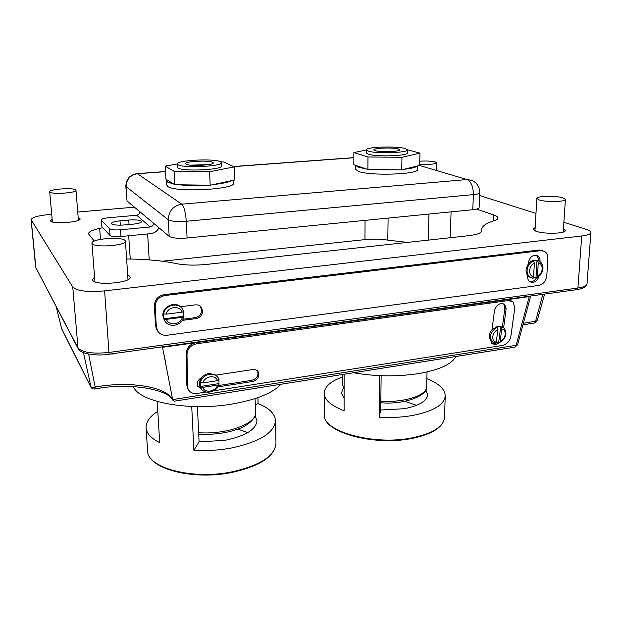 <?xml version="1.0" encoding="UTF-8"?>
<svg xmlns="http://www.w3.org/2000/svg" width="622" height="622" viewBox="0 0 622 622"><rect width="100%" height="100%" fill="white"/><g stroke="black" fill="none" stroke-linecap="round" stroke-linejoin="round"><path stroke-width="0.93" d="M200.268 306.211L201.691 309.974C201.458 314.164 199.25 316.738 195.067 317.687L183.023 319.242M180.372 306.724L195.316 304.866C197.835 304.632 199.849 305.456 201.349 307.33L202.593 310.876C202.36 315.074 200.144 317.655 195.953 318.612L182.363 320.369M157.918 331.402L156.861 330.002L155.554 325.78L154.373 305.907C154.645 299.757 157.871 296.002 164.06 294.649L539.134 250.028L542.874 250.744M540.821 250.658L544.507 251.35C546.862 252.804 547.99 255.191 547.881 258.495L546.777 275.841C545.999 281.121 543.309 284.324 538.699 285.451L167.093 335.25C162.98 335.647 159.823 334.216 157.638 330.974L156.332 326.744L155.15 306.809C155.422 300.644 158.657 296.881 164.869 295.52L540.821 250.658L539.134 250.028M528.335 263.759L528.397 262.694C529.75 256.824 532.79 254.538 537.509 255.829C539.29 256.948 540.137 258.752 540.059 261.248L540.028 261.66M539.041 276.285C537.151 281.424 534.127 283.259 529.983 281.789C528.327 280.685 527.534 278.936 527.604 276.565L527.666 275.499M536.599 277.7C534.842 280.67 532.564 281.991 529.757 281.649M536.032 255.308C537.672 256.451 538.458 258.216 538.372 260.587L538.364 260.75M538.271 262.624L537.361 260.486L539.305 261.186C541.848 262.748 543.068 265.229 542.967 268.626C542.493 272.817 540.464 275.818 536.872 277.614L537.439 276.347C540.246 274.784 541.84 272.319 542.213 268.945C542.252 265.61 540.938 263.503 538.271 262.624L537.439 276.347M530.605 277.521L529.268 276.922C527.028 275.437 525.955 273.097 526.049 269.886C527.759 262.251 531.732 259.156 537.952 260.618M533.559 276.852L534.376 263.106C528.544 265.594 527.969 275.849 533.559 276.852L532.704 278.205L530.333 277.373C528.094 275.888 527.021 273.54 527.114 270.329C527.611 265.913 529.726 262.787 533.466 260.968L537.019 260.354L535.993 277.513L536.872 277.614M535.993 277.513L533.031 278.096M533.466 260.968L534.376 263.106M183.591 311.669L183.7 316.295L163.749 318.845L163.259 316.31L163.617 313.877C165.017 305.138 177.962 301.818 182.417 308.963L183.661 311.428L182.122 312.158C179.688 305.083 167.839 306.529 166.136 314.172L182.122 312.158M165.374 321.737L164.356 320.423L162.91 315.898C161.907 306.514 175.684 300.387 181.297 307.649M183.7 316.295L183.925 316.676C182.448 325.5 169.254 328.564 164.869 321.03L163.905 319.032L166.424 319.335C168.951 326.394 180.691 324.839 182.378 317.29L166.424 319.335M166.136 314.172L163.617 313.877M182.378 317.29L183.925 316.676M353.529 372.749C375.33 376.567 397.054 376.839 418.715 373.565C439.505 369.857 451.867 364.173 455.794 356.523M444.528 417.409C443.447 427.104 432.609 434.117 412.013 438.44C373.348 446.363 322.305 432.018 324.303 414.532C322.017 431.132 373.418 445.896 412.254 437.841C432.842 433.441 443.603 426.63 444.528 417.409L445.235 395.903C444.318 404.704 433.495 411.22 412.759 415.442C402.209 417.3 391.005 417.922 379.148 417.3L380.726 410.007L404.246 408.716C419.135 405.754 426.917 401.097 427.602 394.745L425.868 389.924M416.538 405.35L404.798 401.276M379.148 417.3L379.638 375.649M342.629 376.94C330.71 381.193 324.552 386.62 324.171 393.244C324.396 399.876 331.036 405.707 344.098 410.73L344.106 374.242M445.235 395.903C445.002 389.185 438.883 383.44 426.871 378.658M343.321 388.151L341.486 392.863L344.098 398.554M380.726 410.007L381.138 375.711M375.167 150.641C380.291 152.359 400.381 151.682 399.713 149.816L398.29 148.985C392.879 147.305 373.332 147.982 373.884 149.84L375.167 150.641M405 148.502C396.284 145.859 365.495 146.94 366.319 149.879L368.302 151.13C376.294 153.883 408.444 152.81 407.317 149.848L405 148.502M366.319 149.879L366.296 152.942L368.278 154.217C376.263 157.032 408.382 155.943 407.262 152.926L407.317 149.848M394.006 151.34L379.529 151.348L394.006 151.34M562.653 197.749C555.322 195.51 536.421 196 536.856 198.426L539.406 200.02C546.443 202.313 565.95 201.855 565.414 199.405L562.653 197.749M419.764 161.199C426.07 160.795 431.225 161.044 435.229 161.938L436.66 162.801C434.685 164.27 429.024 164.729 419.694 164.185M125.084 240.496L125.426 241.18C126.764 245.496 94.746 247.984 92.204 243.707L91.955 243.14C90.913 238.794 121.959 236.368 125.084 240.496M114.635 353.887L110.467 354.019M49.814 192.011C51.245 194.647 76.972 192.929 75.97 190.293L75.806 189.982C74.018 187.424 48.897 189.104 49.706 191.755L49.814 192.011M366.319 149.995L353.864 152.6L353.825 164.744L367.882 169.495L401.734 169.853L419.663 165.405L419.943 153.144L407.293 149.7M353.864 152.6L367.975 156.985L367.882 169.495M367.975 156.985L401.952 157.288L401.734 169.853M401.952 157.288L419.943 153.144M417.782 165.872L417.704 169.316C419.516 174.417 370.207 176.158 358.396 171.353L355.527 169.246L355.543 165.32L358.412 167.264L366.063 168.881M372.127 169.542L397.45 169.814M404.043 169.285C411.523 168.453 415.994 167.349 417.455 165.95M141.373 221.129C139.351 219.963 135.145 219.605 128.754 220.056L119.999 220.849C114.596 221.416 111.719 222.287 111.377 223.469C112.458 224.946 116.765 225.444 124.299 224.962L133.209 224.145C138.519 223.57 141.326 222.715 141.629 221.572L141.373 221.129M165.522 171.656L137.47 173.732L181.764 204.172L467.021 179.548C471.142 181.562 473.264 186.592 473.389 194.624L186.273 221.269C177.34 221.898 171.345 221.393 168.29 219.768L125.846 186.437L127.028 200.953L169.176 236.368C172.232 238.117 178.195 238.661 187.082 238.001L472.79 209.715C476.825 209.272 478.94 208.588 479.119 207.662L479.741 192.711C479.562 193.574 477.439 194.22 473.389 194.624L472.79 209.715M101.23 219.924L101.852 226.665L101.23 219.924C101.518 218.96 103.936 218.236 108.477 217.762L136.708 215.251L150.252 226.983C152.242 226.571 153.284 225.358 153.362 223.337M136.708 215.251C138.605 214.87 139.585 213.719 139.655 211.807M158.999 227.815C157.203 231.197 154.411 233.141 150.641 233.654L120.979 236.5C115.319 236.92 111.672 236.578 110.055 235.481L109.573 228.787C111.198 229.845 114.845 230.179 120.52 229.775L150.252 226.983M101.852 226.665L110.055 235.481M101.37 220.211L109.573 228.787M167.007 179.828L166.564 180.808L167.575 182.106L173.616 184.011M166.564 180.808L166.797 185.154L167.808 186.483C175.241 192.75 236.173 189.461 233.623 183.055L233.53 180.256M179.198 184.796C187.043 185.574 195.868 185.69 205.68 185.154M213.323 184.54C222.279 183.576 228.391 182.277 231.672 180.644M185.994 164.192C189.352 166.439 214.201 165.203 213.284 162.855L212.708 162.28C208.961 160.103 184.781 161.316 185.511 163.672L185.994 164.192M220.452 161.728C214.341 158.299 176.251 160.219 177.324 163.959L178.047 164.768C183.195 168.36 222.964 166.385 221.416 162.661L220.452 161.728M177.324 163.959L177.495 167.248L178.211 168.072C183.358 171.742 223.08 169.736 221.533 165.942L221.416 162.661M208.362 164.628L190.596 165.149L208.362 164.628M177.324 163.951L165.227 166.152L165.926 179.144L174.759 184.734L210.158 185.216L234.688 180.007L234.253 166.883L223.679 161.953L220.818 161.922M165.227 166.152L174.074 171.33L174.759 184.734M174.074 171.33L209.614 171.734L210.158 185.216M209.614 171.734L234.253 166.883M133.435 386.589C138.76 401.967 188.925 411.57 232.231 403.997C256.451 399.697 272.693 393.12 280.942 384.264M275.981 443.152C274.877 456.439 260.012 466.251 231.392 472.564C191.809 480.573 147.087 468.467 147.562 450.522C146.808 467.643 191.747 480.067 231.516 471.95C260.19 465.52 275.017 455.918 275.981 443.152L275.484 420.604C274.496 432.811 259.545 441.993 230.63 448.167C218.485 450.312 206.24 451.02 193.877 450.289L199.079 441.83L224.767 440.376C245.457 436.061 256.194 429.499 256.972 420.69L255.059 415.636M247.743 432.632L237.892 429.141M193.877 450.289L191.724 406.485M157.801 411.297C149.832 416.359 145.929 421.84 146.092 427.742C146.512 433.402 151.045 438.362 159.698 442.631L157.21 401.462M218.967 379.521L217.638 380.672L202.671 382.965L200.237 382.39C201.707 377.997 204.832 375.299 209.614 374.296C213.673 373.853 216.612 375.152 218.423 378.184L218.967 379.521M217.871 386.9L252.431 381.511C257.796 379.731 259.739 376.52 258.254 371.902C257.041 370.051 255.168 369.266 252.641 369.561L216.052 375.097L209.039 373.387C206.092 373.884 203.635 375.291 201.683 377.601C199.297 380.75 198.791 383.867 200.144 386.962L200.712 387.91L200.276 386.814L202.694 387.389L217.638 385.072L219.014 384.318L218.967 380.026M200.237 382.39L200.276 386.814M496.068 342.738L498.696 342.108L500.749 326.503L496.885 327.079L497.895 329.598L496.263 342.092L495.578 343.103L491.932 341.424C488.9 336.098 490.649 331.386 497.188 327.312M503.182 327.436L498.191 326.021L492.033 329.637C489.001 333.641 488.558 337.217 490.711 340.374L491.909 341.408M491.699 343.336L494.56 343.733L497.483 342.512M490.711 340.374L491.916 343.577L495.75 344.681L500.111 342.217M127.697 274.986L129.749 276.261L130.154 277.155C131.732 282.785 95.594 285.949 92.717 280.359L92.437 279.636L94.591 277.148M78.178 217.498L80.098 218.788C81.288 222.241 52.186 224.425 50.561 220.965L52.139 219.115M563.431 228.795L565.312 230.521C565.896 233.716 543.822 234.269 535.923 231.244L533.077 229.16L535.138 227.621M88.619 354.097L95.182 387.055C127.456 381.076 163.726 386.013 171.835 398.251L172.644 399.581L162.536 347.294L195.984 342.668C190.068 344.036 186.857 347.496 186.336 353.032L186.779 385.08L188.007 389.053M523.25 323.323L535.573 321.24L542.858 294.33M500.111 341.494L501.76 329.015L501.06 326.737L504.154 328.175C507.599 333.532 506.09 338.29 499.645 342.434L500.111 341.494C505.935 339.044 507.194 329.792 501.76 329.015M213.75 390.818L502.312 345.482C506.907 344.3 509.752 341.299 510.856 336.479L514.814 307.602L513.064 301.872L508.314 300.558L196.692 343.764C190.76 345.14 187.541 348.6 187.012 354.151L187.455 386.246L188.155 389.302C189.935 392.529 192.937 393.905 197.143 393.431L206.084 392.023M503.626 327.732L506.137 308.831L504.815 304.5C500.104 302.37 496.651 304.368 494.482 310.487L492.033 329.637M201.683 377.601C197.843 379.84 196.521 382.732 197.726 386.27L201.396 389.022L200.144 386.962M56.136 306.49L61.609 328.68L90.641 386.394C91.356 387.405 92.872 387.63 95.182 387.055L94.886 388.975C129.065 382.196 168.095 389.263 172.807 400.14L172.644 399.581L516.143 345.319L529.229 296.616L530.574 296.025M512.015 301.134L507.078 299.672L195.984 342.668L196.692 343.764M162.311 261.217L364.943 239.61C372.858 238.84 380.477 239.011 387.809 240.123L407.418 242.409M563.874 222.272L586.149 229.347C589.337 230.373 590.916 231.446 590.9 232.574C590.628 234.113 587.572 235.248 581.733 235.971L104.605 290.878C87.64 292.332 77.019 291.057 72.751 287.053L31.1 219.683C31.924 217.366 37.95 215.64 49.192 214.497L51.712 214.279M77.734 212.048L134.438 207.173M479.624 195.518L535.977 213.408M476.623 209.101L493.868 215.01C496.613 215.958 497.981 216.969 497.981 218.034C497.911 219.022 496.628 219.908 494.117 220.709C486.077 223.22 481.894 226.198 481.576 229.65L481.669 230.902C481.288 233.095 476.786 234.712 468.172 235.754L206.621 264.412C194.997 265.563 184.882 265.291 176.259 263.588C162.544 260.696 146.318 259.164 127.596 259.001L126.624 258.993M94.225 241.072L88.464 233.802C88.612 231.773 92.344 229.969 99.66 228.383L102.817 227.699M91.045 387.35L83.496 352.697M172.807 400.14L174.3 401.19L514.744 347.169M508.314 300.558L507.078 299.672L529.229 296.616L529.306 296.204M502.405 326.822L504.908 307.937L503.773 303.8M197.602 386.005L200.673 387.848M218.594 385.523L251.638 380.384C256.855 378.697 258.83 375.571 257.57 371.007M498.696 342.108L499.645 342.434M217.809 377.22L216.052 375.097M200.097 386.519L218.773 383.626M275.484 420.604C274.978 413.684 269.178 408.024 258.091 403.639L257.92 397.637M255.284 404.751L258.091 403.639M199.079 441.83L197.407 406.617M344.106 389.644L342.629 384.87L344.106 389.014M380.827 401.229C404.813 402.729 427.151 395.273 426.653 386.643L427.05 371.948M195.953 318.612L195.067 317.687M164.869 295.52L164.06 294.649M155.15 306.809L154.373 305.907M156.332 326.744L155.554 325.78M540.059 261.248L538.372 260.587M129.049 224.526L128.754 220.056M125.846 186.437C126.048 179.214 129.718 174.953 136.863 173.647L137.47 173.732C130.154 175.023 126.359 179.385 126.103 186.833L127.028 200.953M187.082 238.001L186.273 221.269C185.605 212.32 184.104 206.621 181.764 204.172C173.188 205.789 168.702 210.99 168.29 219.768L169.176 236.368M479.741 192.711C479.694 187.012 477.097 182.915 471.95 180.434L467.021 179.548L419.469 165.452M353.848 157.747L233.701 166.626M120.52 229.775L120.979 236.5M120.303 225.18L119.999 220.849M217.638 380.672C216.324 377.741 213.836 376.458 210.158 376.823C206.481 377.577 203.985 379.622 202.671 382.965M492.943 342.217L490.976 340.662M202.694 387.389C204.685 393.547 215.741 391.79 217.638 385.072M36.014 267.965L77.882 347.752C82.151 352.55 92.585 354.105 109.208 352.417L577.916 288.017L581.733 235.971M576.734 289.658L577.916 288.017C583.669 287.162 586.702 285.809 586.997 283.959L590.9 232.574M72.751 287.053L78.053 348.437C79.624 353.537 95.337 356.46 109.083 354.206L104.605 290.878M78.255 348.818L35.866 267.693L31.232 220.071M100.476 239.353L99.66 228.383M130.239 259.032L128.7 235.761M149.202 259.872L147.639 233.942M364.943 239.61L365.067 220.382M387.809 240.123L388.105 218.097M428.286 240.123L428.97 214.054M450.227 237.721L451.082 211.861M493.596 220.872L493.868 215.01M481.622 231.205L481.646 230.591M61.594 328.603L61.92 329.442M537.144 320.781L535.573 321.24L534.57 322.973L537.144 320.781L544.623 294.089M56.12 306.459L61.749 329.1L90.796 386.876C91.644 388.517 93.005 389.216 94.886 388.975L94.762 388.999M534.345 323.005L522.83 324.894M530.706 296.01L517.582 344.775L516.143 345.319L515.047 347.123L517.59 344.736M586.997 283.959C587.036 286.509 583.7 288.398 576.983 289.619L109.005 354.213M187.012 354.151L186.336 353.032M187.455 386.246L186.779 385.08M506.137 308.831L504.908 307.937M252.431 381.511L251.638 380.384M497.895 329.598C492.002 332.07 490.82 341.392 496.263 342.092M198.643 432.694C226.843 434.832 257.01 423.512 255.51 412.479L255.113 398.585M342.629 384.87L342.629 374.483M426.653 386.643C428.06 395.608 404.393 404.899 380.812 402.768M157.638 330.974L156.861 330.002M537.509 255.829L536.265 255.354M201.349 307.33L200.447 306.444M532.704 278.205L529.268 276.922M164.869 321.03L164.356 320.423M183.669 311.428L182.417 308.963M324.303 414.532L324.171 393.244M534.951 230.871L536.856 198.426M546.256 293.864L561.238 291.796M563.213 232.068L565.414 199.405M436.465 169.954L436.66 162.801M128.008 279.628L125.426 241.18M111.237 353.91L128.07 351.585M94.948 281.813L91.955 243.14M78.403 220.297L75.97 190.293M52.388 221.922L49.706 191.755M353.848 157.63L233.475 166.517M165.514 171.532L137.244 173.616M147.562 450.522L146.092 427.742M218.423 378.184L219.022 379.63M164.239 355.605L165.996 364.337M35.594 266.69L31.1 219.683M481.498 231.516L481.576 229.65M188.155 389.302L187.479 388.128M504.815 304.5L504.022 303.925M258.254 371.902L257.741 371.194M200.704 387.895C203.915 395.211 217.117 392.56 219.014 384.318M255.51 412.479C256.629 416.973 249.204 425.331 238.265 429.001C226.392 433.223 213.206 434.941 198.713 434.164"/></g></svg>
